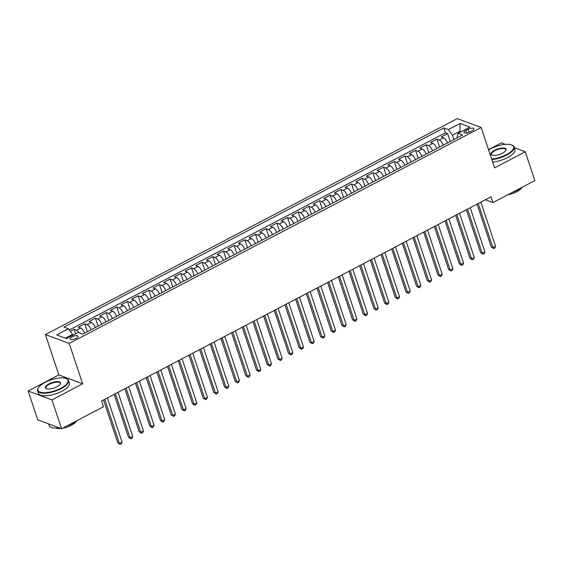 <?xml version="1.0" encoding="UTF-8"?>
<svg xmlns="http://www.w3.org/2000/svg" width="563" height="563" viewBox="0 0 563 563"><rect width="100%" height="100%" fill="white"/><g stroke="black" fill="none" stroke-linecap="round" stroke-linejoin="round"><path stroke-width="0.84" d="M76.153 338.384A4.173 1.513 -18.4 0 0 78.053 336.294A4.173 1.513 -18.4 0 0 72.029 336.843A4.173 1.513 -18.4 0 0 70.129 338.926A4.173 1.513 -18.4 0 0 76.153 338.384M28.15 391.004L51.965 399.899L82.648 383.811L58.833 374.916L28.15 391.004L37.742 419.829L61.557 428.725L103.444 406.767L101.523 400.997L491.049 196.797L492.963 202.56L534.85 180.603L525.258 151.778L514.364 147.703M58.833 374.916L45.406 334.563L457.339 118.603L481.154 127.505L69.221 343.458L45.406 334.563M505.44 144.367L501.443 142.875L488.522 149.652M447.486 142.903A5.215 1.992 -117.7 0 0 443.553 137.822L441.209 136.943L447.606 133.586L450.231 141.461M443.222 145.141A5.215 1.992 -117.7 0 0 439.288 140.053L436.937 139.181L439.555 147.056M436.937 139.181L430.533 142.538L432.884 143.41A5.215 1.992 -117.7 0 1 436.818 148.498M426.142 154.086A5.215 1.992 -117.7 0 0 422.215 149.005L419.864 148.132L426.268 144.775L428.886 152.65M415.473 159.681A5.215 1.992 -117.7 0 0 411.539 154.6L409.188 153.727L415.593 150.37L418.218 158.245M404.797 165.276A5.215 1.992 -117.7 0 0 400.87 160.195L398.52 159.322L404.924 155.965L407.542 163.84M394.128 170.87A5.215 1.992 -117.7 0 0 390.194 165.789L387.844 164.917L394.248 161.56L396.873 169.435M383.459 176.465A5.215 1.992 -117.7 0 0 379.525 171.384L377.175 170.512L383.579 167.155L386.197 175.03M372.783 182.06A5.215 1.992 -117.7 0 0 368.849 176.979L366.506 176.106L372.903 172.75L375.528 180.624M362.115 187.655A5.215 1.992 -117.7 0 0 358.181 182.574L355.83 181.701L362.234 178.344L364.852 186.219M351.439 193.25A5.215 1.992 -117.7 0 0 347.512 188.169L345.161 187.296L351.565 183.939L354.183 191.814M340.77 198.845A5.215 1.992 -117.7 0 0 336.836 193.763L334.485 192.891L340.889 189.534L343.514 197.409M330.101 204.439A5.215 1.992 -117.7 0 0 326.167 199.358L323.816 198.486L330.221 195.129L332.839 203.004M319.425 210.034A5.215 1.992 -117.7 0 0 315.491 204.953L313.141 204.08L319.545 200.724L322.17 208.599M308.756 215.629A5.215 1.992 -117.7 0 0 304.822 210.548L302.472 209.668L308.876 206.311L311.494 214.193M298.08 221.224A5.215 1.992 -117.7 0 0 294.146 216.143L291.803 215.263L298.2 211.906L300.825 219.788M287.411 226.819A5.215 1.992 -117.7 0 0 283.478 221.738L281.127 220.858L287.531 217.501L290.149 225.383M276.736 232.413A5.215 1.992 -117.7 0 0 272.809 227.332L270.458 226.453L276.862 223.096L279.48 230.978M266.067 238.008A5.215 1.992 -117.7 0 0 262.133 232.927L259.782 232.047L266.186 228.691L268.811 236.573M255.398 243.603A5.215 1.992 -117.7 0 0 251.464 238.522L249.113 237.642L255.518 234.285L258.135 242.167M244.722 249.198A5.215 1.992 -117.7 0 0 240.788 244.117L238.445 243.237L244.842 239.88L247.467 247.762M234.053 254.793A5.215 1.992 -117.7 0 0 230.119 249.712L227.769 248.832L234.173 245.475L236.791 253.357M223.377 260.387A5.215 1.992 -117.7 0 0 219.45 255.306L217.1 254.427L223.504 251.07L226.122 258.952M212.708 265.982A5.215 1.992 -117.7 0 0 208.774 260.901L206.424 260.022L212.828 256.665L215.453 264.547M202.033 271.577A5.215 1.992 -117.7 0 0 198.106 266.496L195.755 265.616L202.159 262.259L204.777 270.141M191.364 277.172A5.215 1.992 -117.7 0 0 187.43 272.091L185.079 271.211L191.483 267.854L194.108 275.736M180.695 282.767A5.215 1.992 -117.7 0 0 176.761 277.686L174.41 276.806L180.814 273.449L183.432 281.331M170.019 288.362A5.215 1.992 -117.7 0 0 166.085 283.28L163.742 282.401L170.139 279.044L172.764 286.926M159.35 293.956A5.215 1.992 -117.7 0 0 155.416 288.875L153.066 287.996L159.47 284.639L162.088 292.521M148.674 299.551A5.215 1.992 -117.7 0 0 144.747 294.47L142.397 293.59L148.801 290.234L151.419 298.116M138.005 305.146A5.215 1.992 -117.7 0 0 134.071 300.065L131.721 299.185L138.125 295.828L140.75 303.71M127.329 310.741A5.215 1.992 -117.7 0 0 123.403 305.66L121.052 304.78L127.456 301.423L130.074 309.305M116.661 316.336A5.215 1.992 -117.7 0 0 112.727 311.255L110.376 310.375L116.78 307.018L119.405 314.9M105.992 321.93A5.215 1.992 -117.7 0 0 102.058 316.849L99.707 315.97L106.111 312.613L108.729 320.495M95.316 327.525A5.215 1.992 -117.7 0 0 91.382 322.444L89.038 321.564L95.436 318.208L98.061 326.09M84.647 333.12A5.215 1.992 -117.7 0 0 80.713 328.039L78.363 327.159L84.767 323.802L87.385 331.677M468.127 129.251L465.777 130.482A4.04 1.464 -18.4 0 0 463.94 132.502A4.04 1.464 -18.4 0 0 469.767 131.967L472.118 130.743A4.04 1.464 -18.4 0 0 473.955 128.716A4.04 1.464 -18.4 0 0 468.127 129.251L469.134 132.277M460.224 132.178L459.929 131.278L452.455 135.19L448.345 129.617L443.841 127.935L63.922 327.103L68.433 328.792L56.694 334.943L66.476 338.595L78.215 332.444L82.719 334.126L462.638 134.958L458.134 133.276L457.093 136.922L457.36 137.724M448.345 129.617L460.084 123.466L469.873 127.118L458.134 133.276M447.606 133.586L445.453 132.777L69.305 329.974M79.024 332.747A5.215 1.992 62.3 0 0 76.441 330.277L74.098 329.397L70.333 331.368M84.767 323.802L87.117 324.682A5.215 1.992 62.3 0 1 91.051 329.763M95.436 318.208L97.786 319.087A5.215 1.992 62.3 0 1 101.72 324.168M106.111 312.613L108.462 313.492A5.215 1.992 62.3 0 1 112.396 318.574M116.78 307.018L119.131 307.898A5.215 1.992 62.3 0 1 123.065 312.979M127.456 301.423L129.807 302.303A5.215 1.992 62.3 0 1 133.734 307.384M138.125 295.828L140.476 296.708A5.215 1.992 62.3 0 1 144.409 301.789M148.801 290.234L151.144 291.113A5.215 1.992 62.3 0 1 155.078 296.194M159.47 284.639L161.82 285.518A5.215 1.992 62.3 0 1 165.754 290.599M170.139 279.044L172.489 279.924A5.215 1.992 62.3 0 1 176.423 285.005M180.814 273.449L183.165 274.329A5.215 1.992 62.3 0 1 187.092 279.41M191.483 267.854L193.834 268.734A5.215 1.992 62.3 0 1 197.768 273.815M202.159 262.259L204.51 263.139A5.215 1.992 62.3 0 1 208.437 268.22M212.828 256.665L215.179 257.544A5.215 1.992 62.3 0 1 219.113 262.625M223.504 251.07L225.847 251.95A5.215 1.992 62.3 0 1 229.781 257.031M234.173 245.475L236.523 246.355A5.215 1.992 62.3 0 1 240.457 251.436M244.842 239.88L247.192 240.76A5.215 1.992 62.3 0 1 251.126 245.841M255.518 234.285L257.868 235.165A5.215 1.992 62.3 0 1 261.795 240.246M266.186 228.691L268.537 229.57A5.215 1.992 62.3 0 1 272.471 234.651M276.862 223.096L279.206 223.975A5.215 1.992 62.3 0 1 283.14 229.057M287.531 217.501L289.882 218.381A5.215 1.992 62.3 0 1 293.816 223.462M298.2 211.906L300.551 212.786A5.215 1.992 62.3 0 1 304.484 217.867M308.876 206.311L311.226 207.191A5.215 1.992 62.3 0 1 315.16 212.272M319.545 200.724L321.895 201.596A5.215 1.992 62.3 0 1 325.829 206.677M330.221 195.129L332.571 196.001A5.215 1.992 62.3 0 1 336.498 201.082M340.889 189.534L343.24 190.407A5.215 1.992 62.3 0 1 347.174 195.488M351.565 183.939L353.909 184.812A5.215 1.992 62.3 0 1 357.843 189.893M362.234 178.344L364.585 179.217A5.215 1.992 62.3 0 1 368.519 184.298M372.903 172.75L375.254 173.622A5.215 1.992 62.3 0 1 379.188 178.703M383.579 167.155L385.929 168.027A5.215 1.992 62.3 0 1 389.856 173.108M394.248 161.56L396.598 162.433A5.215 1.992 62.3 0 1 400.532 167.514M404.924 155.965L407.274 156.838A5.215 1.992 62.3 0 1 411.201 161.919M415.593 150.37L417.943 151.243A5.215 1.992 62.3 0 1 421.877 156.324M426.268 144.775L428.612 145.648A5.215 1.992 62.3 0 1 432.546 150.729M453.905 139.54L452.455 135.19M51.965 399.899L61.557 428.725M82.648 383.811L69.221 343.458M481.154 127.505L494.581 167.858L525.258 151.778M485.426 199.745L492.963 202.56M461.104 131.714L459.929 131.278L460.084 123.466M72.838 335.259L72.543 334.366L65.301 338.159M445.453 132.777L443.841 127.935M74.098 329.397L75.569 333.831M68.433 328.792L72.543 334.366M477.03 204.144L491.309 247.08L492.921 247.685L478.226 203.517M495.588 246.284L494.807 248.023L493.737 248.579L492.921 247.685L495.588 246.284L480.893 202.117M493.737 248.579L491.309 247.08M491.654 159.062A15.912 5.771 -18.4 0 0 506.376 154.649A15.912 5.771 -18.4 0 0 511.718 144.958A15.912 5.771 -18.4 0 0 490.669 148.78A15.912 5.771 -18.4 0 0 488.621 149.955M511.929 145.05A16.299 5.912 161.6 0 1 512.154 145.141A16.299 5.912 161.6 0 1 514.103 146.915A16.299 5.912 161.6 0 1 506.679 155.071A16.299 5.912 161.6 0 1 491.823 159.568M502.449 153.185A7.952 2.885 161.6 0 1 491.921 155.092A7.952 2.885 161.6 0 1 494.595 150.251A7.952 2.885 161.6 0 1 503.146 148.006A7.952 2.885 161.6 0 1 505.827 150.469A7.952 2.885 161.6 0 1 502.449 153.185M505.694 150.68A7.565 2.745 -18.4 0 0 505.813 149.674A7.565 2.745 -18.4 0 0 494.905 150.666A7.565 2.745 -18.4 0 0 491.457 154.452A7.565 2.745 -18.4 0 0 492.161 155.184M522.9 186.867A16.299 5.912 161.6 0 1 518.263 189.893A16.299 5.912 161.6 0 1 512.302 192.419M521.915 187.641A11.739 4.258 161.6 0 1 516.897 191.701A11.739 4.258 161.6 0 1 507.939 194.714M514.103 146.915L514.948 149.455A16.299 5.912 161.6 0 1 507.523 157.605A16.299 5.912 161.6 0 1 492.667 162.102M60.825 388.231A15.912 5.771 -18.4 0 0 66.167 378.54A15.912 5.771 -18.4 0 0 45.117 382.361A15.912 5.771 -18.4 0 0 38.361 387.787A15.912 5.771 -18.4 0 0 43.724 392.721A15.912 5.771 -18.4 0 0 60.825 388.231M66.378 378.632A16.299 5.912 161.6 0 1 66.61 378.716A16.299 5.912 161.6 0 1 68.552 380.497A16.299 5.912 161.6 0 1 61.135 388.646A16.299 5.912 161.6 0 1 37.622 390.785A16.299 5.912 161.6 0 1 38.115 388.196A16.299 5.912 161.6 0 1 38.242 387.991M56.898 386.76A7.952 2.885 161.6 0 1 46.377 388.674A7.952 2.885 161.6 0 1 49.044 383.825A7.952 2.885 161.6 0 1 57.595 381.58A7.952 2.885 161.6 0 1 60.276 384.043A7.952 2.885 161.6 0 1 56.898 386.76M60.142 384.255A7.565 2.745 -18.4 0 0 60.262 383.255A7.565 2.745 -18.4 0 0 49.354 384.248A7.565 2.745 -18.4 0 0 45.913 388.027A7.565 2.745 -18.4 0 0 46.609 388.759M77.356 420.441A16.299 5.912 161.6 0 1 72.718 423.467A16.299 5.912 161.6 0 1 66.751 426.001M76.364 421.215A11.739 4.258 161.6 0 1 71.346 425.276A11.739 4.258 161.6 0 1 62.387 428.288M68.552 380.497L69.397 383.03A16.299 5.912 161.6 0 1 61.979 391.179A16.299 5.912 161.6 0 1 38.467 393.319L37.622 390.785M60.924 428.485A11.739 4.258 161.6 0 1 55.758 428.07M50.93 424.755A16.299 5.912 161.6 0 1 49.875 424.361M59.136 427.817A16.299 5.912 161.6 0 1 49.206 425.607L48.636 423.897M466.354 209.739L480.64 252.674L482.252 253.28L467.557 209.112M484.919 251.879L484.131 253.617L483.068 254.173L482.252 253.28L484.919 251.879L470.225 207.712M483.068 254.173L480.64 252.674M455.685 215.333L469.964 258.269L471.576 258.874L456.882 214.707M474.243 257.474L473.462 259.212L472.392 259.768L471.576 258.874L474.243 257.474L459.549 213.307M472.392 259.768L469.964 258.269M445.009 220.928L459.295 263.864L460.907 264.469L446.213 220.302M463.574 263.069L462.786 264.807L461.723 265.363L460.907 264.469L463.574 263.069L448.88 218.901M461.723 265.363L459.295 263.864M434.34 226.523L448.627 269.459L450.231 270.064L435.544 225.897M452.898 268.664L452.117 270.402L451.047 270.958L450.231 270.064L452.898 268.664L438.211 224.496M451.047 270.958L448.627 269.459M423.672 232.118L437.951 275.054L439.562 275.659L424.868 231.484M442.229 274.258L441.441 275.997L440.379 276.553L439.562 275.659L442.229 274.258L427.535 230.091M440.379 276.553L437.951 275.054M412.996 237.713L427.282 280.648L428.886 281.247L414.199 237.079M431.561 279.853L430.772 281.591L429.703 282.147L428.886 281.247L431.561 279.853L416.866 235.686M429.703 282.147L427.282 280.648M402.327 243.307L416.606 286.243L418.218 286.841L403.523 242.674M420.885 285.448L420.104 287.186L419.034 287.742L418.218 286.841L420.885 285.448L406.19 241.281M419.034 287.742L416.606 286.243M391.651 248.902L405.937 291.838L407.549 292.436L392.854 248.269M410.216 291.043L409.428 292.781L408.365 293.337L407.549 292.436L410.216 291.043L395.522 246.876M408.365 293.337L405.937 291.838M380.982 254.497L395.268 297.433L396.873 298.031L382.178 253.864M399.54 296.638L398.759 298.376L397.689 298.932L396.873 298.031L399.54 296.638L384.853 252.47M397.689 298.932L395.268 297.433M370.306 260.092L384.592 303.028L386.204 303.626L371.51 259.459M388.871 302.232L388.083 303.971L387.02 304.527L386.204 303.626L388.871 302.232L374.177 258.065M387.02 304.527L384.592 303.028M359.637 265.687L373.923 308.623L375.528 309.221L360.841 265.053M378.195 307.827L377.414 309.566L376.344 310.122L375.528 309.221L378.195 307.827L363.508 263.66M376.344 310.122L373.923 308.623M348.969 271.282L363.248 314.217L364.859 314.816L350.165 270.648M367.526 313.422L366.745 315.16L365.676 315.716L364.859 314.816L367.526 313.422L352.832 269.255M365.676 315.716L363.248 314.217M338.293 276.876L352.579 319.812L354.183 320.41L339.496 276.243M356.858 319.017L356.069 320.755L355 321.311L354.183 320.41L356.858 319.017L342.163 274.85M355 321.311L352.579 319.812M327.624 282.471L341.903 325.407L343.514 326.005L328.82 281.838M346.182 324.612L345.401 326.35L344.331 326.906L343.514 326.005L346.182 324.612L331.487 280.444M344.331 326.906L341.903 325.407M316.948 288.066L331.234 331.002L332.846 331.6L318.151 287.433M335.513 330.207L334.725 331.945L333.662 332.501L332.846 331.6L335.513 330.207L320.819 286.039M333.662 332.501L331.234 331.002M306.279 293.661L320.565 336.597L322.17 337.195L307.475 293.027M324.837 335.801L324.056 337.533L322.986 338.096L322.17 337.195L324.837 335.801L310.15 291.627M322.986 338.096L320.565 336.597M295.61 299.256L309.889 342.191L311.501 342.79L296.807 298.622M314.168 341.389L313.38 343.127L312.317 343.69L311.501 342.79L314.168 341.389L299.474 297.222M312.317 343.69L309.889 342.191M284.934 304.85L299.22 347.786L300.825 348.384L286.138 304.217M303.492 346.984L302.711 348.722L301.641 349.285L300.825 348.384L303.492 346.984L288.805 302.817M301.641 349.285L299.22 347.786M274.265 310.445L288.545 353.381L290.156 353.979L275.462 309.812M292.823 352.579L292.042 354.317L290.972 354.88L290.156 353.979L292.823 352.579L278.129 308.411M290.972 354.88L288.545 353.381M263.59 316.04L277.876 358.976L279.487 359.574L264.793 315.407M282.154 358.174L281.366 359.912L280.304 360.475L279.487 359.574L282.154 358.174L267.46 314.006M280.304 360.475L277.876 358.976M252.921 321.635L267.2 364.571L268.811 365.169L254.117 321.001M271.479 363.768L270.697 365.507L269.628 366.07L268.811 365.169L271.479 363.768L256.784 319.601M269.628 366.07L267.2 364.571M242.245 327.223L256.531 370.165L258.143 370.764L243.448 326.596M260.81 369.363L260.022 371.101L258.959 371.664L258.143 370.764L260.81 369.363L246.115 325.196M258.959 371.664L256.531 370.165M231.576 332.817L245.862 375.76L247.467 376.358L232.772 332.191M250.134 374.958L249.353 376.696L248.283 377.259L247.467 376.358L250.134 374.958L235.447 330.791M248.283 377.259L245.862 375.76M220.907 338.412L235.186 381.355L236.798 381.953L222.104 337.786M239.465 380.553L238.677 382.291L237.614 382.854L236.798 381.953L239.465 380.553L224.771 336.385M237.614 382.854L235.186 381.355M210.231 344.007L224.517 386.95L226.122 387.548L211.435 343.381M228.796 386.148L228.008 387.886L226.938 388.449L226.122 387.548L228.796 386.148L214.102 341.98M226.938 388.449L224.517 386.95M199.562 349.602L213.841 392.545L215.453 393.143L200.759 348.976M218.12 391.742L217.339 393.481L216.269 394.044L215.453 393.143L218.12 391.742L203.426 347.575M216.269 394.044L213.841 392.545M188.886 355.197L203.173 398.14L204.784 398.738L190.09 354.57M207.451 397.337L206.663 399.076L205.601 399.639L204.784 398.738L207.451 397.337L192.757 353.17M205.601 399.639L203.173 398.14M178.218 360.792L192.497 403.734L194.108 404.333L179.414 360.165M196.776 402.932L195.994 404.67L194.925 405.233L194.108 404.333L196.776 402.932L182.081 358.765M194.925 405.233L192.497 403.734M167.542 366.386L181.828 409.329L183.439 409.927L168.745 365.76M186.107 408.527L185.318 410.265L184.256 410.828L183.439 409.927L186.107 408.527L171.412 364.36M184.256 410.828L181.828 409.329M156.873 371.981L171.159 414.924L172.764 415.522L158.076 371.355M175.431 414.122L174.65 415.86L173.58 416.423L172.764 415.522L175.431 414.122L160.744 369.954M173.58 416.423L171.159 414.924M146.204 377.576L160.483 420.512L162.095 421.117L147.4 376.95M164.762 419.716L163.981 421.455L162.911 422.018L162.095 421.117L164.762 419.716L150.068 375.549M162.911 422.018L160.483 420.512M135.528 383.171L149.814 426.107L151.419 426.712L136.732 382.544M154.093 425.311L153.305 427.05L152.235 427.613L151.419 426.712L154.093 425.311L139.399 381.144M152.235 427.613L149.814 426.107M124.859 388.766L139.138 431.701L140.75 432.307L126.056 388.139M143.417 430.906L142.636 432.644L141.566 433.207L140.75 432.307L143.417 430.906L128.723 386.739M141.566 433.207L139.138 431.701M114.183 394.36L128.47 437.296L130.081 437.901L115.387 393.734M132.748 436.501L131.96 438.239L130.898 438.802L130.081 437.901L132.748 436.501L118.054 392.334M130.898 438.802L128.47 437.296M103.515 399.955L117.801 442.891L119.405 443.496L104.711 399.329M122.072 442.096L121.291 443.834L120.222 444.397L119.405 443.496L122.072 442.096L107.385 397.928M120.222 444.397L117.801 442.891M439.288 140.053L443.553 137.822M76.441 330.277L80.713 328.039M87.117 324.682L91.382 322.444M97.786 319.087L102.058 316.849M108.462 313.492L112.727 311.255M119.131 307.898L123.403 305.66M129.807 302.303L134.071 300.065M140.476 296.708L144.747 294.47M151.144 291.113L155.416 288.875M161.82 285.518L166.085 283.28M172.489 279.924L176.761 277.686M183.165 274.329L187.43 272.091M193.834 268.734L198.106 266.496M204.51 263.139L208.774 260.901M215.179 257.544L219.45 255.306M225.847 251.95L230.119 249.712M236.523 246.355L240.788 244.117M247.192 240.76L251.464 238.522M257.868 235.165L262.133 232.927M268.537 229.57L272.809 227.332M279.206 223.975L283.478 221.738M289.882 218.381L294.146 216.143M300.551 212.786L304.822 210.548M311.226 207.191L315.491 204.953M321.895 201.596L326.167 199.358M332.571 196.001L336.836 193.763M343.24 190.407L347.512 188.169M353.909 184.812L358.181 182.574M364.585 179.217L368.849 176.979M375.254 173.622L379.525 171.384M385.929 168.027L390.194 165.789M396.598 162.433L400.87 160.195M407.274 156.838L411.539 154.6M417.943 151.243L422.215 149.005M428.612 145.648L432.884 143.41M466.621 133.016L465.777 130.482M511.718 144.958L512.154 145.141M66.167 378.54L66.61 378.716M38.361 387.787L38.115 388.196"/></g></svg>
